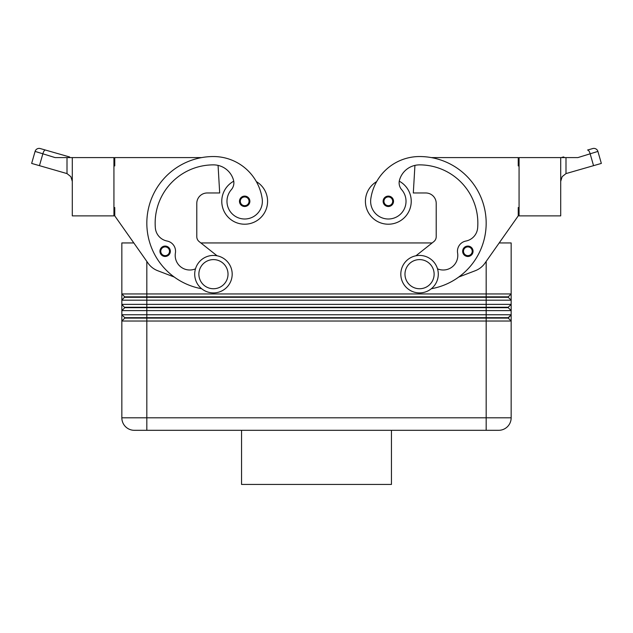 <?xml version="1.0" encoding="UTF-8"?>
<svg xmlns="http://www.w3.org/2000/svg" width="633" height="633" viewBox="0 0 633 633"><rect width="100%" height="100%" fill="white"/><g stroke="black" fill="none" stroke-linecap="round" stroke-linejoin="round"><path stroke-width="0.95" d="M160.742 254.039A5.206 5.206 0 0 1 165.15 246.063A5.206 5.206 0 0 1 170.348 251.269A5.206 5.206 0 0 1 160.742 254.039A5.206 5.206 0 0 0 165.15 256.476M233.735 181.188A22.899 22.899 0 0 0 244.678 224.209A22.899 22.899 0 0 0 256.341 181.6A49.247 49.247 0 0 0 213.448 156.541A49.247 49.247 0 0 1 262.189 198.794A17.692 17.692 0 0 1 247.186 218.82A17.692 17.692 0 0 1 231.322 189.694A10.413 10.413 0 0 0 233.482 180.041A20.818 20.818 0 0 0 213.448 164.873A58.291 58.291 0 0 0 155.346 227.927A14.575 14.575 0 0 0 167.112 241.046A10.413 10.413 0 0 1 175.404 253.002A14.575 14.575 0 0 0 195.478 268.843M388.322 206.508A5.206 5.206 0 0 1 383.123 201.302A5.206 5.206 0 0 1 392.879 198.786A5.206 5.206 0 0 1 388.322 206.508M221.772 201.302A22.899 22.899 0 0 0 244.678 224.209A22.899 22.899 0 0 0 267.577 201.302A22.899 22.899 0 0 1 244.678 224.209A22.899 22.899 0 0 1 221.772 201.302M124.756 297.281L508.244 297.281L511.155 300.192L511.155 293.949L508.244 296.861L124.756 296.861L121.845 300.192L511.155 300.192L511.155 304.362L121.845 304.362L124.756 307.693L508.244 307.693L511.155 310.605L511.155 304.362L508.244 307.274L124.756 307.274M486.176 261.413L486.176 293.949L511.155 293.949L511.155 242.945L499.176 242.945L518.237 215.877L484.878 263.257A20.818 20.818 0 0 1 475.28 270.718L458.759 277.032A66.623 66.623 0 0 0 431.287 157.585L518.237 157.585L518.237 165.909L519.068 165.909M124.756 317.687L124.756 318.098L486.176 318.098L486.176 293.949L121.845 293.949L121.845 310.605L511.155 310.605L511.155 314.767L121.845 314.767L121.845 321.018L511.155 321.018L511.155 314.767L508.244 317.687L124.756 317.687L121.845 314.767L121.845 310.605L124.756 307.693L121.845 310.605M113.932 207.553L114.763 207.553L114.763 215.877L133.824 242.945L121.845 242.945L121.845 293.949L121.845 242.945M124.756 318.098L121.845 321.018L121.845 417.82L121.845 321.018M498.669 430.313A12.494 12.494 0 0 0 511.155 417.82L486.176 417.82L486.176 318.098L508.244 318.098L511.155 321.018L511.155 417.82A12.494 12.494 0 0 1 498.669 430.313L146.824 430.313L146.824 417.82L121.845 417.82A12.494 12.494 0 0 0 125.5 426.658A12.494 12.494 0 0 1 121.845 417.82M419.552 255.431A18.737 18.737 0 0 1 438.289 274.168A18.737 18.737 0 0 1 419.552 292.905A18.737 18.737 0 0 1 400.816 274.168A18.737 18.737 0 0 1 419.552 255.431M419.552 259.601A14.575 14.575 0 0 1 434.127 274.168A14.575 14.575 0 0 1 419.552 288.743A14.575 14.575 0 0 1 404.978 274.168A14.575 14.575 0 0 1 419.552 259.601M213.448 292.905A18.737 18.737 0 0 0 232.184 274.168A18.737 18.737 0 0 0 213.448 255.431A18.737 18.737 0 0 0 194.711 274.168A18.737 18.737 0 0 0 213.448 292.905M213.448 288.743A14.575 14.575 0 0 0 228.022 274.168A14.575 14.575 0 0 0 213.448 259.601A14.575 14.575 0 0 0 198.873 274.168A14.575 14.575 0 0 0 213.448 288.743M431.342 288.735A66.623 66.623 0 0 0 458.759 277.032A66.623 66.623 0 0 1 431.342 288.735A66.623 66.623 0 0 0 419.552 156.541A49.247 49.247 0 0 0 370.811 198.794A17.692 17.692 0 0 0 385.814 218.82A17.692 17.692 0 0 0 401.678 189.694A10.413 10.413 0 0 1 399.518 180.041A20.818 20.818 0 0 1 419.552 164.873A58.291 58.291 0 0 1 477.654 227.927A14.575 14.575 0 0 1 465.888 241.046A10.413 10.413 0 0 0 457.596 253.002A14.575 14.575 0 0 1 437.522 268.843M370.811 198.794A17.692 17.692 0 0 0 385.814 218.82A17.692 17.692 0 0 0 401.678 189.694M399.265 181.188A22.899 22.899 0 0 1 388.322 224.209A22.899 22.899 0 0 1 376.659 181.6A49.247 49.247 0 0 1 419.552 156.541A49.247 49.247 0 0 0 376.659 181.6M411.228 201.302A22.899 22.899 0 0 1 388.322 224.209A22.899 22.899 0 0 1 365.423 201.302A22.899 22.899 0 0 0 388.322 224.209A22.899 22.899 0 0 0 411.228 201.302M467.85 256.476A5.206 5.206 0 0 1 462.652 251.269A5.206 5.206 0 0 1 472.408 248.753A5.206 5.206 0 0 1 467.85 256.476M240.271 204.071A5.206 5.206 0 0 1 244.678 196.103A5.206 5.206 0 0 1 249.877 201.302A5.206 5.206 0 0 1 240.271 204.071M587.559 150.045L592.757 148.557A4.162 4.162 0 0 1 595.922 148.921A4.162 4.162 0 0 0 592.757 148.557L587.559 150.045A4.162 1.464 74 0 1 588.983 151.065A4.162 1.464 74 0 1 590.217 154.048L593.548 165.656L565.997 173.592L562.159 176.654L560.703 181.347M560.703 157.585L560.703 215.877L519.068 215.877L519.068 157.585L577.897 157.585L597.908 151.414A4.162 4.162 0 0 0 595.922 148.921A4.162 4.162 0 0 1 597.908 151.414L601.35 163.417L597.908 151.414M72.297 181.347L70.841 176.654L67.003 173.592L39.452 165.656L42.783 154.048A4.162 1.464 -74 0 1 44.017 151.065A4.162 1.464 -74 0 1 45.441 150.045L40.243 148.557A4.162 4.162 0 0 0 35.092 151.414A4.162 4.162 0 0 1 40.243 148.557L69.662 156.992A4.162 1.464 -74 0 0 68.562 157.585L72.297 157.585L72.297 215.877L113.932 215.877L113.932 157.585L72.297 157.585M31.65 163.417L35.092 151.414L31.65 163.417L39.452 165.656M35.092 151.414L55.103 157.585L70.841 157.585M593.548 165.656L601.35 163.417M241.553 430.313L241.553 484.443L391.447 484.443L391.447 430.313M134.331 430.313A12.494 12.494 0 0 1 125.5 426.658A12.494 12.494 0 0 0 134.331 430.313L146.824 430.313M563.338 156.992L561.273 157.585L563.338 156.992A4.162 1.464 74 0 1 564.438 157.585M519.068 207.553L518.237 207.553L518.237 215.877M484.878 263.257A20.818 20.818 0 0 1 475.28 270.718M415.936 255.787L433.842 241.592A6.243 6.243 0 0 0 436.208 236.695L436.208 203.391A10.413 10.413 0 0 0 425.803 192.978L413.309 192.978L414.931 165.395M465.888 241.046A10.413 10.413 0 0 0 457.596 253.002M436.208 203.391A10.413 10.413 0 0 0 425.803 192.978M508.244 318.098L511.155 314.767M508.244 307.274L508.244 307.693M121.845 293.949L124.756 296.861M200.859 242.945L432.141 242.945M508.244 296.861L508.244 297.281M217.064 255.787L199.158 241.592A6.243 6.243 0 0 1 196.792 236.695L196.792 203.391A10.413 10.413 0 0 1 207.197 192.978L219.691 192.978L218.069 165.395M213.448 156.541A66.623 66.623 0 0 0 201.658 288.735A66.623 66.623 0 0 1 174.241 277.032L157.72 270.718A20.818 20.818 0 0 1 148.122 263.257L114.763 215.877M201.713 157.585L114.763 157.585L114.763 165.909L113.932 165.909M196.792 203.391A10.413 10.413 0 0 1 207.197 192.978M472.258 254.039A5.206 5.206 0 0 0 473.057 251.269A5.206 5.206 0 0 1 472.258 254.039M165.15 255.645A4.376 4.376 0 0 1 161.32 249.157A4.376 4.376 0 0 1 169.517 251.269A4.376 4.376 0 0 1 165.15 255.645M388.322 196.934A4.376 4.376 0 0 0 383.954 201.302A4.376 4.376 0 0 0 392.025 203.628A4.376 4.376 0 0 0 388.322 196.934M486.176 430.313L486.176 417.82L146.824 417.82L146.824 261.413M467.85 246.902A4.376 4.376 0 0 0 463.483 251.269A4.376 4.376 0 0 0 471.553 253.596A4.376 4.376 0 0 0 467.85 246.902M244.678 205.678A4.376 4.376 0 0 1 240.849 199.189A4.376 4.376 0 0 1 249.046 201.302A4.376 4.376 0 0 1 244.678 205.678M565.997 173.592L565.997 157.585M67.003 157.585L67.003 173.592"/></g></svg>
